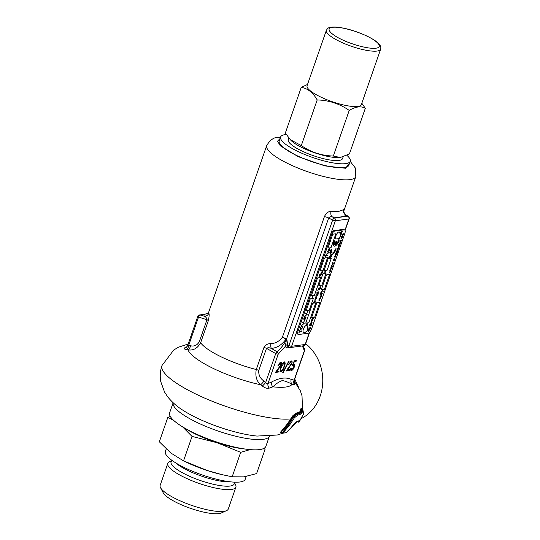 <?xml version="1.0" encoding="UTF-8"?>
<svg xmlns="http://www.w3.org/2000/svg" width="540" height="540" viewBox="0 0 540 540"><rect width="100%" height="100%" fill="white"/><g stroke="black" fill="none" stroke-linecap="round" stroke-linejoin="round"><path stroke-width="0.81" d="M333.484 260.624L333.187 260.921L334.314 260.773L333.713 260.557L333.666 259.855L334.888 259.126L334.402 258.937L333.187 260.921M333.545 259.828L333.464 260.618M334.982 258.863L333.531 259.821M334.409 260.503L333.693 260.55M331.81 267.968L330.345 269.069L331.486 268.022L330.919 267.422L331.992 266.571L331.506 265.741L332.323 266.504L331.243 267.361L331.81 267.968M330.345 269.069L331.486 268.022M331.391 266.011L331.992 266.571M331.978 266.564L330.939 267.374M330.905 267.408L331.472 268.016M335.273 258.019L334.145 258.167M338.263 249.102L338.108 248.292L338.263 249.102L337.52 250.027L337.372 249.224L338.229 248.319M338.195 248.029L337.237 249.237L337.433 250.29L338.404 249.089L338.216 248.036L337.216 249.23L337.433 250.29M338.249 249.095L337.507 250.013M336.326 238.916L337.331 238.91A3.962 3.476 -97.5 0 1 336.541 238.91A3.794 1.579 -64.3 0 1 336.326 238.916A3.794 1.579 -64.3 0 1 336.11 238.849A3.794 1.579 -64.3 0 1 335.947 235.669A3.794 1.579 -64.3 0 1 338.965 231.95A3.794 1.579 -64.3 0 1 339.397 232.011A3.794 1.579 -64.3 0 1 339.579 232.139C341.611 235.319 340.862 237.573 337.331 238.91A3.962 3.476 -97.5 0 0 340.065 236.54A3.962 3.476 82.5 0 0 338.965 231.95M339.397 232.011L339.383 232.004A3.794 1.579 115.7 0 0 339.383 232.004A3.794 1.579 115.7 0 0 335.934 235.663A3.794 1.579 115.7 0 0 336.096 238.842A3.794 1.579 115.7 0 0 336.103 238.849L336.096 238.842M339.059 245.538L339.201 246.362L338.351 247.293M338.148 245.417L339.734 245.207L338.128 245.41M339.734 245.207L338.371 247.577L338.182 246.51L338.728 245.592L338.168 246.503L338.351 247.57M338.364 247.293L339.215 246.375L339.079 245.552L338.324 246.49L338.445 247.3M338.728 245.592L338.054 245.687M336.326 255.001L335.772 253.874L335.232 255.035L335.806 253.388L336.359 254.522L336.926 253.28L336.326 255.001L335.779 253.861M335.232 255.035L335.806 253.388M336.359 254.522L336.785 253.294M340.045 244.33L338.452 244.539L339.37 244.418L339.39 243.101L339.525 244.181L340.565 242.838L339.518 244.397L340.045 244.33L339.532 244.384M339.525 244.154L340.565 242.838M338.438 244.526L339.37 244.418L339.39 243.101M330.642 271.33L329.177 272.437L330.318 271.391L329.765 270.743L330.824 269.939L330.332 269.109L331.148 269.872L330.075 270.729L330.642 271.33M330.217 269.379L330.824 269.939L329.765 270.743M329.751 270.729L330.318 271.391L329.258 272.14M332.984 264.6L331.519 265.7L332.66 264.661L332.093 264.053L333.166 263.203L332.681 262.373L333.49 263.135L332.417 263.999L332.984 264.6M332.66 262.366L333.166 263.203M333.146 263.196L332.093 264.053M332.073 264.047L332.66 264.661M332.64 264.647L331.601 265.403M306.416 325.424A3.794 1.579 -64.3 0 1 306.848 325.478A3.794 1.579 -64.3 0 1 307.031 325.607C309.062 328.793 308.313 331.047 304.783 332.384A3.962 3.476 -97.5 0 0 307.517 330.014A3.962 3.476 82.5 0 0 306.416 325.424A3.794 1.579 -64.3 0 0 303.399 329.137A3.794 1.579 -64.3 0 0 303.561 332.323L303.541 332.316A3.794 1.579 115.7 0 0 303.554 332.316A3.794 1.579 115.7 0 1 303.379 329.13A3.794 1.579 115.7 0 1 306.835 325.472A3.794 1.579 115.7 0 1 306.841 325.478L306.835 325.472M303.777 332.384L304.783 332.384A3.962 3.476 -97.5 0 1 303.993 332.384A3.794 1.579 -64.3 0 1 303.777 332.384A3.794 1.579 -64.3 0 1 303.561 332.323M187.609 429.725A43.916 10.483 19.2 0 0 196.169 434.268A43.916 10.483 19.2 0 0 241.286 448.416M234.164 482.139L235.541 484.778A36.052 8.606 -160.8 0 1 235.886 487.134L228.272 509.011A36.052 8.606 -160.8 0 1 226.53 510.644L221.258 513A31.718 7.567 -160.8 0 1 177.734 503.111A31.718 7.567 -160.8 0 1 163.195 492.777L160.522 487.661A36.052 8.606 -160.8 0 1 160.178 485.298L167.792 463.421A36.052 8.606 -160.8 0 1 169.533 461.788L172.253 460.58A33.433 7.979 -160.8 0 0 186.759 474.971A33.433 7.979 -160.8 0 0 230.074 486.047A33.433 7.979 -160.8 0 0 234.137 482.132M226.53 510.644A36.052 8.606 -160.8 0 1 177.059 499.406A36.052 8.606 -160.8 0 1 160.522 487.661M184.356 427.91A44.456 10.611 19.2 0 0 195.912 434.302A44.456 10.611 19.2 0 0 216.959 442.685A44.456 10.611 19.2 0 0 244.971 449.017M182.534 426.823L192.044 436.421L216.959 442.685L240.692 452.324L250.074 449.618M235.886 487.134A36.052 8.606 -160.8 0 1 184.673 477.529A36.052 8.606 -160.8 0 1 167.792 463.421M166.212 449.017L165.368 451.427A42.289 10.091 19.2 0 0 185.166 467.978A42.289 10.091 19.2 0 0 245.241 479.243L246.193 476.496M170.33 416.468L167.846 417.312L173.873 420.572M262.825 448.855L265.133 449.118L264.29 448.153M240.692 452.324L232.173 476.786L243.803 476.874L256.615 473.58L265.133 449.118M192.044 436.421L183.526 460.883L207.259 470.529L221.893 474.62L232.173 476.786M167.846 417.312L159.327 441.781L170.836 453.019L183.526 460.883M185.301 461.727L187.454 462.733A44.456 10.611 19.2 0 0 207.259 470.529A44.456 10.611 19.2 0 0 220.907 474.383L221.893 474.62M342.286 235.4L343.001 233.975L342.286 235.4M342.556 235.643L343.44 233.773L343.4 234.738L342.434 235.913L342.232 234.887L343.238 233.692L342.556 235.643M342.434 235.913L342.232 234.887M342.981 233.989L342.407 235.622M343.291 234.016L343.251 234.792M343.231 234.779L342.542 235.629M342.758 233.975L343.238 233.692M342.745 233.969L342.212 234.88M290.284 139.664L290.945 140.346A28.735 6.858 19.2 0 0 302.778 147.94A28.735 6.858 19.2 0 0 340.051 157.451L333.329 156.04C321.584 155.709 310.905 152.219 301.3 145.571L290.284 139.664L285.356 132.989L301.253 87.352C307.651 88.385 312.964 92.576 317.189 99.934C328.941 100.264 339.62 103.754 349.225 110.403L333.329 156.04M320.537 96.93A28.735 6.858 -160.8 0 1 307.084 85.684L326.376 30.294A28.735 6.858 -160.8 0 0 339.829 41.54A28.735 6.858 -160.8 0 0 380.646 49.194L361.355 104.585A28.735 6.858 -160.8 0 1 320.537 96.93M307.503 84.483L301.253 87.352M343.177 156.796L342.556 158.578A28.735 6.858 -160.8 0 1 301.738 150.923A28.735 6.858 -160.8 0 1 288.286 139.678L288.853 138.044M361.827 103.235L365.317 108.29L349.427 153.927L340.598 157.376M365.317 108.29C361.064 105.847 355.698 106.549 349.225 110.403M301.3 145.571L317.189 99.934M342.137 236.709L342.279 237.526L341.429 238.457M342.799 236.365L341.111 236.844L342.799 236.365M341.786 236.75L341.246 237.668L341.429 238.734M341.287 238.714L341.807 236.763L341.132 236.851M341.442 238.464L342.293 237.539L342.158 236.716L341.401 237.654L341.523 238.464M342.812 236.372L341.442 238.741M337.277 251.897L337.122 251.087L337.277 251.897L336.548 252.815L336.406 251.998L337.264 251.114M337.257 251.89L336.44 252.801M337.554 251.039L337.115 252.963L337.892 250.817L336.676 250.904L336.447 253.085L337.75 251.06M337.892 250.817L336.582 251.168M337.115 252.963L337.534 251.032M336.258 252.038L336.434 253.078M336.757 251.134L336.245 252.025M340.153 242.406L340.902 241.468L340.767 240.644L340.922 241.475L340.166 242.413L340.031 241.589L340.895 240.665M341.348 240.584L340.308 240.462L340.072 242.683L341.348 240.584M341.442 240.314L340.214 240.725M339.89 241.616L340.058 242.676M340.409 240.692L339.869 241.603M334.044 246.085A5.42 2.261 -64.3 0 0 338.972 240.854A5.42 2.261 -64.3 0 0 339.174 240.232L338.371 240.327A3.794 1.579 -64.3 0 1 335.597 244.546L336.589 241.637L335.812 241.738L334.807 244.64A3.794 1.579 -64.3 0 1 334.739 244.613A3.794 1.579 -64.3 0 1 334.584 241.434A3.794 1.579 -64.3 0 1 334.834 240.8L334.031 240.894A5.42 2.261 115.7 0 0 333.794 241.529A5.42 2.261 115.7 0 0 334.024 246.071A5.42 2.261 115.7 0 0 334.037 246.078L334.044 246.085A5.42 2.261 -64.3 0 1 333.808 241.535A5.42 2.261 -64.3 0 1 334.051 240.901L334.031 240.894M298.316 334.409L297.425 333.976A4.34 1.809 -64.3 0 1 297.243 330.338L330.487 234.88A4.34 1.809 -64.3 0 1 333.936 230.634L343.224 229.412A4.34 1.809 -64.3 0 1 343.724 229.48L344.608 229.912A4.34 1.809 -64.3 0 1 344.797 233.55L311.553 329.009A4.34 1.809 -64.3 0 1 308.104 333.254L298.809 334.476A4.34 1.809 -64.3 0 1 298.316 334.409A4.34 1.809 -64.3 0 1 298.127 330.77L331.371 235.312A4.34 1.809 -64.3 0 1 334.82 231.059L344.115 229.844A4.34 1.809 -64.3 0 1 344.608 229.912M331.283 255.285L331.364 256.426L330.075 257.918L329.771 256.642L330.622 255.434L329.94 256.642L330.217 257.492L331.169 256.493L331.25 255.272L331.148 256.48L329.981 257.459M330.622 255.434L329.751 256.635L330.055 257.911M325.046 272.086L324.79 272.889L325.067 272.086L324.635 272.133M324.769 271.796L325.647 270.911L324.756 271.789M325.769 271.654L325.37 271.708L325.769 271.654M320.308 285.916L319.916 287.03L320.321 285.923M318.526 288.522L317.716 290.858L318.526 288.522M318.722 288.509L318.391 289.467L319.761 289.285L318.391 289.454M320.301 288.448L320.524 287.644M319.559 288.083L319.666 288.596L319.93 287.51L319.666 288.596L319.559 288.083M312.694 296.325L312.181 297.803L312.714 296.332M320.099 274.469L319.592 275.285L319.957 276.385M319.68 276.352L319.592 275.285M319.511 274.057L319.356 274.577L319.531 274.064L321.597 273.793L319.531 274.064M328.158 258.694L324.02 270.635L327.119 270.229L331.27 258.296L328.158 258.694L324.02 270.635M328.698 252.713L329.015 253.409L329.171 252.43L327.746 251.35L327.557 251.89L328.442 252.518L326.849 253.989L327.017 253.435M326.201 254.252L325.121 257.364L326.201 254.252L326.012 255.508L327.841 255.265L326.018 255.494M341.658 232.443L341.955 231.383M341.084 231.289L340.936 232.301M341.314 231.903L341.24 232.389L342.353 231.201L341.57 232.808M341.159 233.53L340.538 233.611L341.28 233.172L341.712 233.469L341.361 233.503M339.633 237.492L340.051 238.288L339.012 239.274L338.587 238.478L338.992 239.267M339.174 240.232L338.391 240.334A3.794 1.579 -64.3 0 1 335.603 244.526M318.006 292.039L318.789 292.531L318.134 291.654L316.805 292.781L318.134 291.654M317.77 294.536L318.114 294.043L317.783 294.55M318.114 294.043L318.128 293.504L318.094 294.037M317.048 293.612L316.953 295.049M318.128 293.504L316.764 295.022M317.041 293.247L316.913 293.632L318.31 293.146L317.041 293.247M313.484 302.387L315.083 300.382L313.463 302.38L315.029 302.184L315.009 301.813M323.271 291.168L322.447 290.709L321.158 291.654L322.447 290.709L323.19 291.404L322.34 291.019L321.179 291.668M321.084 291.924L320.504 293.591L321.084 291.924M321.28 293.193L320.821 293.254L321.867 292.005L321.476 293.18L322.184 293.085L321.482 293.166M322.38 293.726L321.091 294.671L320.355 293.983L321.199 294.361L320.355 293.983L321.199 294.361L322.38 293.726L321.199 294.361M321.206 296.845L320.072 297.675L321.226 296.851L320.558 296.285L320.443 296.629M321.536 295.839L320.558 296.285M320.922 295.238L321.887 295.616L320.922 295.238M321.509 296.635L320.78 296.433L321.509 296.635M318.904 299.788L319.599 298.951L319.424 298.424L318.904 299.788L319.14 300.625M320.186 298.586L320.254 298.141M318.978 300.605L318.924 299.795M311.546 325.114L310.25 326.059L309.515 325.37L310.365 325.748L311.546 325.114L310.345 325.742L309.515 325.37L310.345 325.742M309.319 328.907L310.338 328.394M309.69 327.827L310.689 327.395L309.947 327.098M310.669 327.389L309.71 327.841M310.642 328.178L309.913 327.976L310.642 328.178M307.584 311.148L307.071 312.626L307.604 311.155M304.715 316.049L304.526 316.663L304.715 316.049L307.004 314.516L304.736 316.055M306.727 314.341L305.627 313.45L306.747 314.348M305.64 313.457L305.856 312.849L305.627 313.45M304.877 319.288L305.755 318.141L305.714 317.284M304.898 319.295L305.775 318.148L305.735 317.291L303.946 319.808L303.858 318.506L304.978 316.953L303.838 318.499L303.925 319.801M304.101 319.241L305.897 316.724L304.331 319.079M304.391 320.328L303.878 321.806L304.412 320.335M301.523 325.228L301.327 325.843L303.791 323.69L302.427 322.63L302.636 322.022L304.162 323.359L301.327 325.843M300.53 327.058L300.355 327.571L300.544 327.071M300.193 328.03L300.031 328.55L300.213 328.037M301.165 326.248L300.969 326.808L301.165 326.248L302.765 326.133L302.353 326.093L302.744 327.503L301.307 329.157L300.119 329.319L300.294 328.745L301.489 328.603L302.468 327.578L302.164 326.666L300.989 326.815M302.144 326.653L302.447 327.571L301.469 328.59L300.294 328.745L300.119 329.319M299.889 329.92L298.802 333.031L299.889 329.92L299.7 331.169L301.529 330.932L299.707 331.162M307.955 331.169L308.651 330.325L308.455 329.791L308.023 331.985M308.468 329.805L309.008 330.129L309.353 329.447L308.988 330.115M326.471 274.86L321.293 289.784L324.392 289.379L329.582 274.462L326.471 274.86L321.293 289.784M315.758 302.846L312.64 303.244L305.735 323.136L308.833 322.731L315.758 302.846L312.66 303.25L305.735 323.136M320.612 277.526L317.534 277.938L311.303 295.839L314.395 295.434L320.632 277.533L317.513 277.931L311.303 295.839M313.362 298.418L310.244 298.816L306.106 310.757L309.204 310.345L313.362 298.418L310.264 298.822L306.106 310.757M324.439 258.046L319.937 270.972L323.055 270.574L327.557 257.648L324.439 258.046L319.957 270.979M319.869 302.292L316.791 302.711L311.58 317.615L314.692 317.216L319.889 302.306L316.771 302.704L311.594 317.628M335.867 233.779L332.755 234.178L327.901 248.103L331.02 247.705L335.867 233.779L332.768 234.185L327.922 248.11M322.427 271.242L322.893 272.106L321.779 273.159L321.327 272.309L322.427 271.242L321.307 272.302L321.759 273.152M309.96 324.135L309.67 324.979L309.98 324.149M311.135 322.859L310.156 323.656L311.472 322.906L311.135 322.859L311.54 323.906L311.236 324.783L309.69 324.986M312.404 319.221L312.039 320.267L312.404 319.221L312.991 319.154L312.869 320.153L311.357 321.476M311.641 321.516L311.276 320.375L312.086 319.309L311.256 320.369L311.627 321.503M311.728 321.192L312.761 319.471M313.821 318.519L313.011 318.067L311.728 319.012L313.011 318.067L313.821 318.519M312.91 318.377L313.754 318.755L312.923 318.384L311.742 319.025M306.025 324.891L306.214 324.284L306.038 324.898M306.234 324.297L307.294 323.345L306.214 324.284M305.91 325.283L307.456 325.08L307.591 324.695L307.044 324.756M316.467 298.006L315.691 298.215L316.481 298.013L315.488 300.044L315.562 298.64M314.975 299.12L314.989 300.071L315.536 298.269L314.975 299.12M315.596 297.392L315.731 296.946L315.617 297.398M315.752 296.959L315.913 296.582L315.731 296.946M316.109 296.19L316.521 296.285L315.907 295.427L316.109 296.19M316.656 295.9L317.871 295.171L316.656 295.9L316.076 295.704M328.057 250.459L329.508 248.38L328.307 249.656L328.293 250.425M330.122 250.189L329.407 250.283L330.122 250.189M326.079 273.213L322.961 273.611L318.823 285.552L321.921 285.147L326.079 273.213L322.981 273.618L318.823 285.552M329.285 257.749L329.157 257.074L328.678 258.498M325.782 271.661L324.79 272.889M325.647 270.911L325.37 271.715M320.504 285.903L319.937 287.037M319.761 289.285L318.242 289.885L317.729 290.864M319.93 287.51L319.896 288.245M320.733 287.982L320.612 287.375L320.362 288.623M320.321 288.461L320.571 288.002M320.544 287.651L319.68 288.603M312.95 296.298L312.201 297.81M321.597 273.793L319.97 276.392M319.613 275.292L320.119 274.475L319.356 274.577M331.256 258.289L328.172 258.701M326.849 253.989L328.718 252.72L328.88 253.233M327.038 253.449L328.462 252.524L327.557 251.89M327.578 251.897L327.76 251.357M327.841 255.265L327.645 255.825L325.816 256.068L325.134 257.371M341.678 232.45L342.097 231.896M341.975 231.39L342.117 231.91L341.975 231.39L341.287 232.808L340.646 232.619M341.334 231.917L342.353 231.201M341.712 233.469L340.781 235.089M341.172 233.537L341.28 233.172M339.012 239.274L338.661 239.247M335.812 241.738L334.82 244.647M336.609 241.643L335.833 241.745M334.834 240.8L334.051 240.901M318.019 292.046L318.789 292.531L318.019 292.046L316.825 292.788M318.006 293.119L318.29 294.03L317.635 294.935M316.973 295.056L316.683 294.233M316.697 294.239L316.926 293.639M315.164 301.799L315.083 300.382M323.19 291.404L322.36 291.033L323.19 291.404M322.184 293.085L320.524 293.598M321.287 291.911L320.814 293.267M321.293 293.2L321.685 292.032M321.091 294.671L320.369 293.99M321.529 296.642L320.092 297.689M320.578 296.291L321.557 295.846L320.834 295.562M321.887 295.616L320.78 296.433M319.424 298.424L319.957 298.748M320.456 298.397L319.16 300.632M310.25 326.059L309.535 325.377M310.662 328.192L309.224 329.231M309.332 328.914L310.358 328.401L309.589 328.178M311.02 327.159L309.913 327.976M307.841 311.121L307.091 312.633M305.856 312.849L307.361 314.185L304.526 316.663M305.897 316.724L306.025 318.094L304.702 319.856M304.978 316.953L304.101 318.452L304.351 319.086M304.648 320.301L303.892 321.813M301.536 325.235L303.791 323.69M303.804 323.696L302.427 322.63M302.447 322.637L302.656 322.029M300.814 327.038L300.368 327.578M300.476 328.003L300.031 328.55M301.185 326.255L302.373 326.099M301.529 330.932L301.334 331.493L299.504 331.729L298.822 333.038M309.508 329.778L308.212 332.012L307.969 331.175M329.569 274.455L326.484 274.867M327.537 257.634L324.459 258.053M321.779 273.159L321.401 273.132M312.113 322.326L310.696 322.029M312.086 319.309L311.445 320.382L311.742 321.206L312.781 319.478L312.059 320.274M312.424 319.228L312.991 319.154M313.834 318.526L312.923 318.384M307.591 324.695L307.031 324.769L307.098 323.325M315.488 300.044L315.583 298.647L314.989 300.071M316.764 297.216L315.495 297.743M315.927 296.595L316.163 297.29M317.871 295.171L316.13 296.197L316.541 296.291M315.907 295.427L316.305 295.866M316.096 295.718L316.676 295.913M340.375 235.346L340.801 236.142L339.755 237.134M327.895 250.979L329.96 250.709L330.136 250.196M329.508 248.38L329.866 249.521L329.393 250.297M319.862 275.225L320.686 274.401L320.956 275.062L320.153 275.879L319.842 275.218M320.686 274.401L320.956 275.062L320.132 275.873M341.03 233.901L340.781 234.671L341.05 233.894L340.646 233.948M338.756 238.457L339.134 238.916L338.722 238.815L339.883 238.309L339.505 237.843L339.883 238.309L339.113 238.91M316.892 294.179L317.48 293.564L317.689 294.071L317.088 294.671L316.872 294.172M317.48 293.564L317.689 294.071L317.075 294.665M314.982 300.767L315.198 301.279L314.591 301.88L314.388 301.367L314.982 300.767L315.198 301.279L314.57 301.867L314.368 301.361L314.57 301.867M319.943 299.639L319.336 300.213L319.012 299.768L319.7 299.012L319.943 299.639L319.316 300.206L318.998 299.761L319.316 300.206M308.732 330.379L308.975 331.007L308.381 331.594L308.063 331.148L308.752 330.392L308.988 331.02L308.367 331.587L308.063 331.148M321.503 272.288L322.312 271.634L322.718 272.126L321.914 272.781L321.503 272.288M322.312 271.634L322.718 272.126L321.469 272.673L321.894 272.774M311.047 323.183L311.162 324.5L309.974 324.655L311.047 323.183L311.148 324.486L309.98 324.641M306.396 324.31L306.99 323.716L307.206 324.223L306.619 324.824L306.376 324.304M306.99 323.716L307.206 324.223L306.599 324.817M315.819 298.613L315.623 299.187M340.254 235.703L340.517 236.392M328.543 249.689L329.332 248.893L329.623 249.568L328.84 250.364L328.529 249.683M329.332 248.893L329.623 249.568L328.82 250.357M329.083 257.351L328.691 257.816M320.666 274.394L320.935 275.056M339.491 237.836L339.869 238.302M317.466 293.558L317.669 294.057M314.969 300.76L315.178 301.266M308.381 331.594L308.043 331.142M322.292 271.627L322.697 272.12M311.026 323.17L311.364 323.244M306.97 323.71L307.186 324.216M315.61 299.666L315.603 299.18M340.234 235.697L340.632 236.162M329.319 248.879L329.603 249.561M328.772 258.235L328.671 257.81M329.062 257.344L329.15 257.749M331.81 253.071A3.794 1.579 -64.3 0 1 331.648 249.885A3.794 1.579 -64.3 0 1 331.837 249.386L331.054 249.494A5.42 2.261 115.7 0 0 330.872 249.993A5.42 2.261 115.7 0 0 331.101 254.536A5.42 2.261 115.7 0 0 336.035 249.311A5.42 2.261 115.7 0 0 336.191 248.819L335.414 248.92A3.794 1.579 -64.3 0 1 335.259 249.413A3.794 1.579 -64.3 0 1 331.81 253.071A3.794 1.579 115.7 0 0 335.239 249.406A3.794 1.579 115.7 0 0 335.394 248.913L336.177 248.812M331.817 249.379L331.04 249.48A5.42 2.261 115.7 0 0 330.851 249.98A5.42 2.261 115.7 0 0 331.088 254.529A5.42 2.261 115.7 0 0 331.094 254.536L331.088 254.529M334.76 257.013L335.482 255.582L334.76 257.013M335.029 257.249L335.914 255.38L335.873 256.345L334.915 257.519L334.706 256.493L335.711 255.299L335.029 257.249M334.915 257.519L334.692 256.487L335.239 255.589M335.455 255.596L334.888 257.229M335.765 255.629L335.016 257.243M335.219 255.575L335.711 255.299M280.091 138.483L277.56 141.176L280.26 145.753L298.154 156.647L324.878 165.895L345.573 168.257L349.718 162.729M188.015 345.148C187.353 345.883 187.569 345.978 188.656 345.438L190.445 345.728A4.34 2.626 100.8 0 1 187.988 349.839C193.286 350.723 197.498 348.368 200.63 342.772A47.169 11.259 19.2 0 0 256.277 369.515A4.34 1.033 -160.8 0 1 258.815 370.373C258.363 374.767 260.064 378.324 263.932 381.044L265.673 382.448C266.281 383.805 267.05 384.183 267.968 383.576L271.573 382.016A4.34 3.618 -110.3 0 0 272.909 386.815C275.906 383.832 279.025 381.753 282.258 380.592C285.086 380.963 288.36 382.199 292.086 384.298A4.34 3.915 98.9 0 1 291.296 379.431L294.111 380.14A4.34 3.942 -69.8 0 0 294.59 384.784L292.086 384.298A55.445 13.23 -160.8 0 1 285.599 387.052A55.445 13.23 -160.8 0 1 272.909 386.815L269.291 388.105C267.266 388.719 264.938 388.017 262.298 386.006L260.638 384.757A55.445 13.23 -160.8 0 1 187.988 349.839L186.422 349.542C184.066 349.151 183.613 348.509 185.058 347.618L187.124 346.613M296.176 413.12A0.648 0.594 -103.5 0 0 296.555 413.849C293.895 415.321 291.026 418.865 287.955 424.487L280.766 432.365A68.108 16.254 -160.8 0 1 280.375 432.412L287.185 424.15L292.957 415.564L296.176 413.12A73.217 17.476 19.2 0 0 300.078 411.615L301.111 408.044L301.448 408.638M294.151 382.61L294.59 384.784M286.295 134.501A36.868 8.795 19.2 0 0 285.215 134.608A36.868 8.795 19.2 0 0 280.604 137.005L279.221 140.981A36.868 8.795 19.2 0 0 303.554 158.544A36.868 8.795 19.2 0 0 344.237 167.623A36.868 8.795 19.2 0 0 348.847 165.227L350.237 161.251A36.868 8.795 19.2 0 0 346.835 155.311M280.604 137.005A36.868 8.795 19.2 0 0 304.938 154.561A36.868 8.795 19.2 0 0 345.627 163.64A36.868 8.795 19.2 0 0 350.237 161.251M259.524 449.604A50.963 12.164 -160.8 0 1 203.283 437.056A50.963 12.164 -160.8 0 1 169.641 412.776L173.138 402.745A50.963 12.164 -160.8 0 0 207.279 426.985A50.963 12.164 -160.8 0 0 263.088 439.364A50.963 12.164 -160.8 0 0 269.379 436.266L265.896 446.296A50.963 12.164 -160.8 0 1 259.524 449.604M338.863 211.343L343.622 209.689L343.474 211.882L343.737 210.958C342.974 210.803 343.663 212.119 345.803 214.893L346.039 215.136C343.663 216.931 339.113 217.526 332.397 216.925A4.34 3.166 95.3 0 1 331.128 211.329L338.863 211.343M301.597 418.412A43.369 38.043 -97.5 0 0 320.166 396.09A43.369 38.043 -97.5 0 0 305.66 343.73M294.725 379.033L298.472 387.079M282.467 433.141L282.501 432.311L288.745 424.865L289.521 425.196L294.374 417.865L297.83 415.044A75.593 18.043 19.2 0 0 301.826 413.532L302.913 409.846L303.601 413.822L299.12 422.071A0.648 0.479 -141.3 0 0 299.16 421.996L299.538 420.491A75.728 18.077 -160.8 0 1 296.804 421.659C295.292 422.476 293.45 424.4 291.29 427.437L286.119 432.668A0.648 0.581 -100.4 0 1 285.89 432.776L282.731 433.188A0.648 0.56 85.1 0 1 282.467 433.141L280.611 432.324A0.648 0.56 85.1 0 1 280.76 432.331M303.601 413.822L303.737 413.363A0.648 0.641 -163.8 0 1 303.737 413.37L299.16 421.996M207.907 313.322L206.314 313.828A2.167 1.843 -106.3 0 0 205.97 313.889L203.459 314.456A2.167 1.903 82.5 0 1 204.113 314.496L206.314 313.828A4.34 4.199 -119.4 0 0 207.9 313.322L208.697 312.174L208.804 313.22C209.385 314.037 209.223 316.535 208.319 320.706L200.63 342.772A4.34 1.033 19.2 0 0 199.294 341.766L206.975 319.694A4.34 1.033 -160.8 0 1 208.319 320.706M258.815 370.373L266.497 348.32L275.731 353.572L276.966 351.695L271.289 348.421C269.474 347.585 267.874 347.551 266.497 348.32A4.34 1.033 19.2 0 0 263.952 347.463C265.491 344.824 267.779 343.555 270.837 343.649C275.522 343.454 279.389 341.28 282.44 337.136L285.95 339.215C281.927 344.851 277.04 347.922 271.289 348.421A4.34 1.708 90.1 0 1 270.837 343.649M324.385 216.675L282.44 337.136L286.551 338.924L328.664 217.985L332.633 220.091A2.167 0.776 -62.1 0 1 334.361 217.971L332.397 216.925C330.838 216.419 329.596 216.769 328.664 217.985A4.34 1.033 19.2 0 0 324.385 216.675C325.991 213.179 328.239 211.397 331.128 211.329M343.622 209.689A4.34 4.144 -128 0 0 346.039 215.136L347.888 216.196A2.167 0.972 -60.2 0 1 348.179 216.257C349.339 217.418 349.663 218.288 349.151 218.849A2.167 0.52 -160.8 0 1 348.881 218.99A2.167 1.903 -97.5 0 0 347.888 216.196L334.361 217.971A2.167 1.903 82.5 0 1 335.353 220.766L348.881 218.99L344.966 230.236M263.952 347.463L256.277 369.515C255.089 376.056 256.547 381.139 260.638 384.757A4.34 0.817 -52.3 0 0 263.932 381.044M203.459 314.456L199.571 314.962A2.167 1.903 -97.5 0 1 200.225 315.009L204.113 314.496L203.958 316.156L200.225 315.009A2.167 1.289 107.1 0 0 198.524 317.101L206.975 319.694C206.57 317.716 205.565 316.541 203.958 316.156A4.34 4.253 155.2 0 0 208.804 313.22M286.22 338.708A1.735 0.446 -60.5 0 1 285.95 339.215L286.416 339.667A21.37 8.903 -64.3 0 1 276.966 351.695A2.167 1.539 53.1 0 1 278.215 354.146L285.377 346.302L286.416 339.667A1.735 0.459 -44.7 0 0 286.834 339.208L287.692 345.087L285.761 344.871M286.834 339.208L286.551 338.924A1.735 0.452 -44.4 0 1 286.139 339.37M190.445 345.728C194.177 346.667 197.127 345.344 199.294 341.766M186.394 347.321L186.381 347.328A4.34 3.476 63.6 0 1 185.058 347.618M199.571 314.962L197.802 316.4A2.167 0.52 -160.8 0 0 198.524 317.101L188.656 345.438A4.34 2.639 -82.5 0 1 186.422 349.542M262.298 386.006A4.34 0.756 130.2 0 0 265.673 382.448L275.731 353.572A2.167 0.52 19.2 0 0 278.215 354.146L267.968 383.576A4.34 3.476 -116.4 0 0 269.291 388.105M297.83 415.044A0.648 0.594 -103.4 0 0 297.452 414.281C294.638 415.685 291.735 419.209 288.745 424.865L287.185 424.15M282.346 433.12L282.731 433.188A0.648 0.56 85.1 0 0 283 433.08L280.969 431.379M297.857 421.376L297.466 421.652L297.857 421.376M301.394 408.632A0.648 0.608 149.4 0 1 301.185 408.422L301.185 408.422A0.648 0.608 149.4 0 1 301.111 408.044M301.185 408.422L301.408 409.833L300.476 409.793M302.677 411.23L301.738 411.163L301.421 412.783L300.497 412.337L301.279 410.94L301.738 411.163L301.88 410.062L301.408 409.833L301.279 410.94L300.348 410.873M301.826 413.532A0.648 0.621 59.3 0 0 301.421 412.783L297.452 414.281L296.555 413.849L300.497 412.337A0.648 0.621 58.7 0 1 300.078 411.615M302.38 345.951L304.364 350.717A2.167 1.951 134.9 0 0 304.115 348.327L304.634 350.575A2.167 0.52 -160.8 0 1 304.364 350.717L294.111 380.14L294.287 382.982L293.288 381.699M271.573 382.016C279.362 377.811 285.937 376.947 291.296 379.431M293.848 364.021C294.773 364.061 294.935 365.04 294.32 366.95C293.517 369.05 292.545 370.251 291.411 370.555C290.594 370.535 290.399 369.698 290.837 368.05L291.283 367.99L291.782 369.569L293.888 366.971L293.423 365.013L292.16 365.648L294.334 360.794L296.372 360.524L296.035 361.51L294.341 361.733L293.2 364.284L294.26 364.075M292.64 364.581L293.807 365.06L292.619 364.628M290.601 369.097L291.782 369.569M291.323 360.956C292.194 360.963 292.37 361.847 291.836 363.602L287.496 369.893L289.811 369.589L289.474 370.575L286.092 371.014L291.364 363.737L290.959 361.942L288.59 364.358L291.323 360.956L291.742 361.01M290.304 361.53L291.249 361.976L290.237 361.591M289.13 361.246L283.163 372.688L282.69 372.749L288.657 361.307L289.13 361.246M284.357 361.868C285.404 362.333 285.39 363.933 284.317 366.68C283.493 369.394 282.332 371.149 280.847 371.939C279.821 371.466 279.848 369.86 280.935 367.126C281.738 364.426 282.879 362.671 284.357 361.868L284.715 361.915M280.678 362.354C281.549 362.36 281.725 363.245 281.192 365L276.851 371.291L279.166 370.987L278.829 371.965L275.447 372.411L280.719 365.135L280.314 363.339L277.945 365.756L280.678 362.354L281.097 362.408M279.659 362.927L280.604 363.373L279.592 362.988M298.762 420.788L298.316 421.585L299.18 421.882M296.919 421.754L299.12 422.071M298.559 422.179L298.31 421.592L299.174 421.889M302.819 410.103L301.88 410.062L302.609 409.219A0.648 0.614 150.5 0 1 302.852 409.448L302.852 409.448A0.648 0.614 150.5 0 1 302.913 409.846M301.408 408.618L302.609 409.219M287.692 345.087L287.685 346.093A1.735 1.087 4.1 0 0 285.377 346.302L286.355 347.969A1.735 1.519 -97.5 0 1 287.557 346.937L290.156 347.551A2.167 1.903 -97.5 0 0 291.647 346.255L335.353 220.766A2.167 0.52 19.2 0 1 332.633 220.091L288.934 345.587L287.692 345.087M291.593 369.562L290.696 370.089M294.32 366.95L293.956 366.775M293.706 364.055L293.787 365.054M293.2 364.284L292.849 364.115M294.341 361.733L293.99 361.564M296.035 361.51L294.145 361.213M295.286 360.673L295.144 361.085M289.474 370.575L288.583 370.143L286.565 370.406M288.725 369.731L288.583 370.143M287.496 369.893L287.118 369.711M291.836 363.602L291.458 363.427M291.168 360.983L291.236 361.969M289.042 364.304L288.677 364.129M283.163 372.688L282.812 372.519M284.168 361.915L284.263 362.88L283.318 362.509M283.952 366.505L284.317 366.68M281.205 370.953C280.449 370.501 280.51 369.205 281.387 367.065L284.026 362.853C284.776 363.312 284.722 364.608 283.871 366.734L282.845 369.171L280.159 371.466M287.685 346.093L288.259 347.031M278.829 371.965L277.938 371.54L275.92 371.804M278.08 371.129L277.938 371.54M276.851 371.291L276.473 371.108M281.192 365L280.814 364.824M280.523 362.381L280.591 363.366M278.397 365.695L278.033 365.526M283.142 432.803L289.521 425.196M299.538 420.491A0.648 0.621 -120.7 0 1 299.302 420.755L296.453 421.976C295.191 422.611 293.49 424.42 291.357 427.397L286.679 432.338M296.453 421.976A0.648 0.601 -107.2 0 0 296.804 421.659M280.321 370.528L280.976 370.919M283.372 362.455L284.263 362.88M290.405 418.973L290.405 418.973A73.73 17.597 19.2 0 1 209.176 400.032A73.73 17.597 19.2 0 1 161.993 365.519L173.765 349.988L178.538 347.18L188.19 344.014M175.493 462.726A33.183 7.918 19.2 0 0 188.352 470.711A33.183 7.918 19.2 0 0 230.283 481.808M341.557 39.413C334.679 36.423 323.372 28.667 332.438 27.297C342.097 26.21 360.99 32.974 366.849 36.099C373.727 39.089 385.034 46.845 375.968 48.215C366.309 49.302 347.409 42.539 341.557 39.413M343.224 229.412L344.115 229.844M333.936 230.634L334.82 231.059M330.487 234.88L331.371 235.312M297.243 330.338L298.127 330.77M280.564 137.113L278.6 137.302C274.111 137.086 270.155 139.833 266.719 145.55A47.169 11.259 19.2 0 0 297.857 168.014A47.169 11.259 19.2 0 0 349.906 179.631A47.169 11.259 19.2 0 0 355.806 176.566L343.703 211.322M161.993 365.519C160.184 370.858 159.779 376.245 160.778 381.665L164.565 392.081L167.731 396.88C172.031 402.172 177.1 406.634 182.939 410.252A54.574 13.028 19.2 0 0 257.04 436.064L277.263 435.024L282.865 433.181M205.97 313.889L207.684 313.423M289.069 347.416A2.167 0.83 111.7 0 1 288.934 345.587A2.167 0.52 19.2 0 0 291.647 346.255L305.181 344.486A2.167 0.52 19.2 0 0 305.451 344.345L309.656 332.255M309.319 332.586L305.181 344.486A2.167 1.903 82.5 0 1 303.683 345.782L305.451 344.345M289.568 347.551L286.355 347.969M298.316 421.585L297.972 421.423L298.316 421.585M301.421 408.645L302.495 409.158L302.015 395.813L300.267 390.663L294.104 380.923M289.271 347.436A2.167 1.903 -97.5 0 0 290.156 347.551L303.683 345.782M289.636 367.173L289.251 366.991M278.991 368.57L278.606 368.388M283 433.08A71.125 16.976 19.2 0 0 286.119 432.668M281.023 366.889L281.387 367.065M380.646 49.194C381.173 47.56 380.66 45.86 379.1 44.078C378.236 42.998 375.624 40.358 367.099 36.133C355.293 30.706 344.554 27.662 334.888 27C327.726 27.081 327.773 28.276 326.376 30.294M350.197 161.359L355.307 167.96L355.806 176.566M208.697 312.174L266.719 145.55M289.865 429.26L297.236 421.808M345.803 214.893L348.179 216.257M186.381 347.328L187.616 345.661L197.802 316.4M304.634 350.575L294.253 380.376M304.115 348.327L302.94 345.877M345.094 230.506L349.151 218.849M286.733 432.311L285.89 432.776M302.562 409.171L303.723 413.424"/></g></svg>
